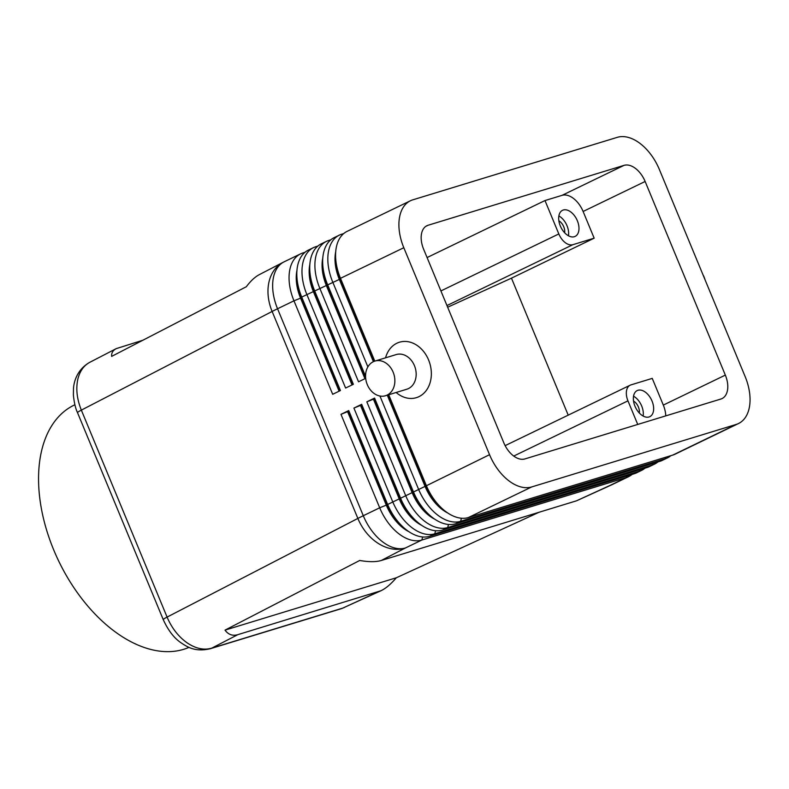 <?xml version="1.0" encoding="UTF-8"?>
<svg xmlns="http://www.w3.org/2000/svg" width="789" height="789" viewBox="0 0 789 789"><rect width="100%" height="100%" fill="white"/><g stroke="black" fill="none" stroke-linecap="round" stroke-linejoin="round"><path stroke-width="1.18" d="M539.084 512.258L396.325 577.775C390.792 584.215 385.673 588.535 380.949 590.744L342.742 608.112A18.117 14.291 73 0 1 341.173 608.723A18.117 14.291 73 0 1 341.124 608.743L210.15 648.775A18.117 14.291 -107 0 0 210.209 648.755A18.117 14.291 -107 0 0 211.768 648.134C203.986 650.432 195.751 648.647 187.042 642.788C178.413 636.615 171.755 628.054 167.081 617.097L81.346 410.122C76.918 399.096 75.754 388.77 77.845 379.154C79.807 371.155 83.792 365.534 89.798 362.309L89.838 362.289C77.47 369.232 73.85 381.284 73.476 388.78L73.397 395.141C74.186 402.775 75.557 408.613 77.519 412.677A18.117 1.351 -22.5 0 1 77.509 412.637A18.117 1.351 -22.5 0 1 81.346 410.122L272.126 311.458A43.484 3.245 -22.5 0 1 274.71 310.146A43.484 3.245 -22.5 0 1 277.55 308.755L293.962 300.816L332.682 394.293L340.434 390.545L301.714 297.068A43.484 26.53 -115.8 0 1 296.812 273.181A43.484 26.53 -115.8 0 1 297.473 266.455A43.484 26.53 -115.8 0 1 308.351 250.113L313.519 247.608A43.484 26.53 64.2 0 0 302.641 263.96A43.484 26.53 64.2 0 0 306.891 294.573L345.602 388.04L353.364 384.292L314.643 290.825A43.484 26.53 -115.8 0 1 309.732 266.929A43.484 26.53 -115.8 0 1 310.393 260.202A43.484 26.53 -115.8 0 1 321.281 243.86L326.449 241.365A43.484 26.53 64.2 0 0 315.561 257.707A43.484 26.53 64.2 0 0 319.811 288.32L358.531 381.797L365.682 378.335M380.949 590.744L237.844 634.652C232.637 636.171 228.366 634.662 225.023 630.125L359.715 560.466C368.759 562.044 375.929 562.054 381.215 560.506L576.503 500.818L611.465 484.939A43.484 19.528 -114.7 0 1 609.917 485.482L576.503 500.818M379.933 396.019L418.466 489.052A43.484 26.53 64.2 0 0 437.688 515.089A43.484 26.53 64.2 0 0 460.618 521.302L665.097 458.803A43.484 26.53 64.2 0 0 667.435 457.886L662.267 460.391A43.484 26.53 -115.8 0 1 659.929 461.299L455.45 523.797A43.484 26.53 -115.8 0 1 432.54 517.604A43.484 26.53 -115.8 0 1 413.298 491.547L374.578 398.08L366.826 401.828L405.546 495.295A43.484 26.53 64.2 0 0 424.758 521.332A43.484 26.53 64.2 0 0 447.698 527.545L652.178 465.056A43.484 26.53 64.2 0 0 654.505 464.139L649.337 466.634A43.484 26.53 -115.8 0 1 647.01 467.552L442.53 530.04A43.484 26.53 -115.8 0 1 419.61 523.847A43.484 26.53 -115.8 0 1 400.378 497.8L361.658 404.323L353.906 408.071L392.616 501.548A43.484 26.53 64.2 0 0 411.838 527.585A43.484 26.53 64.2 0 0 434.769 533.798L639.258 471.299A43.484 26.53 64.2 0 0 641.585 470.382L636.417 472.887A43.484 26.53 -115.8 0 1 634.09 473.794L429.601 536.293A43.484 26.53 -115.8 0 1 406.69 530.1A43.484 26.53 -115.8 0 1 406.67 530.08A43.484 26.53 -115.8 0 1 387.448 504.043L348.728 410.576L340.976 414.324L379.696 507.791L363.285 515.73A43.484 3.245 157.5 0 0 360.445 517.12A43.484 3.245 157.5 0 0 357.861 518.432L272.126 311.458A43.484 32.566 -117.3 0 1 269.473 280.056A43.484 32.566 -117.3 0 1 283.143 262.313L259.305 274.641C254.985 276.919 250.655 280.943 246.326 286.732L111.644 356.391C111.367 352.979 112.916 350.395 116.259 348.62L142.848 340.246M373.404 361.668L339.339 279.414A38.405 23.433 -115.8 0 1 335.581 252.372A38.405 23.433 -115.8 0 1 335.71 251.721M343.688 233.593L341.696 234.205A43.484 26.53 64.2 0 0 339.369 235.112A43.484 26.53 64.2 0 0 328.49 251.464A43.484 26.53 64.2 0 0 332.731 282.077L367.871 366.895M374.785 361.125L340.483 278.33L403.81 247.716A43.484 26.53 -115.8 0 1 399.569 217.103A43.484 26.53 -115.8 0 1 410.448 200.751A43.484 26.53 -115.8 0 1 412.775 199.844L617.264 137.345A43.484 26.53 -115.8 0 1 640.195 143.559A43.484 26.53 -115.8 0 1 659.417 169.596L745.141 376.57A43.484 26.53 -115.8 0 1 749.392 407.183A43.484 26.53 -115.8 0 1 738.514 423.525A43.484 26.53 -115.8 0 1 736.176 424.443L672.859 455.056L468.37 517.554A43.484 26.53 -115.8 0 1 445.46 511.351A43.484 26.53 -115.8 0 1 445.44 511.341A43.484 26.53 -115.8 0 1 426.218 485.304L388.711 394.756M335.581 254.433L335.522 258.062A38.405 23.433 64.2 0 0 339.852 279.168L340.483 278.33A43.484 26.53 -115.8 0 1 335.581 254.433A43.484 26.53 -115.8 0 1 336.242 247.716A43.484 26.53 -115.8 0 1 347.121 231.364L410.448 200.751M364.942 378.69L326.409 285.657A38.405 23.433 -115.8 0 1 322.662 258.614A38.405 23.433 -115.8 0 1 322.79 257.964M330.769 239.846L328.776 240.448A43.484 26.53 64.2 0 0 326.449 241.365M365.563 376.314L327.563 284.573A43.484 26.53 -115.8 0 1 322.662 260.686A43.484 26.53 -115.8 0 1 323.322 253.959A43.484 26.53 -115.8 0 1 334.201 237.617L339.369 235.112M322.662 260.686L322.593 264.305A38.405 23.433 64.2 0 0 326.932 285.411L365.465 378.444M352.022 384.943L313.489 291.91A38.405 23.433 -115.8 0 1 309.742 264.867A38.405 23.433 -115.8 0 1 309.87 264.216M317.849 246.089L315.856 246.701A43.484 26.53 64.2 0 0 313.519 247.608M309.732 266.929L309.673 270.558A38.405 23.433 64.2 0 0 314.002 291.664L352.535 384.687M304.919 252.342L302.927 252.944A43.484 26.53 64.2 0 0 300.599 253.861A43.484 26.53 64.2 0 0 289.721 270.203A43.484 26.53 64.2 0 0 293.962 300.816L300.57 298.153A38.405 23.433 -115.8 0 1 296.812 271.11A38.405 23.433 -115.8 0 1 296.94 270.459M296.812 273.181L296.753 276.801A38.405 23.433 64.2 0 0 301.082 297.907L339.615 390.94M387.291 395.19L425.064 486.389A38.405 23.433 64.2 0 0 442.047 509.388A38.405 23.433 64.2 0 0 447.669 512.939M667.435 457.886A43.484 26.53 64.2 0 0 670.867 455.667M738.514 423.525L675.187 454.139A43.484 26.53 -115.8 0 1 672.859 455.056M468.37 517.554L531.697 486.941A43.484 26.53 -115.8 0 1 508.767 480.728A43.484 26.53 -115.8 0 1 489.545 454.691L425.587 486.142L387.843 395.023M445.46 511.351L442.58 509.152A38.405 23.433 -115.8 0 1 442.58 509.152A38.405 23.433 -115.8 0 1 442.56 509.142A38.405 23.433 -115.8 0 1 425.587 486.142L412.657 492.385L373.947 398.918L374.578 398.08M641.585 470.382A43.484 26.53 64.2 0 0 645.017 468.163M340.976 414.324L347.584 411.661L386.294 505.128L379.696 507.791A43.484 26.53 64.2 0 0 398.918 533.828A43.484 26.53 64.2 0 0 421.849 540.041L626.328 477.542A43.484 26.53 64.2 0 0 628.665 476.635A43.484 26.53 64.2 0 0 632.097 474.406M654.505 464.139A43.484 26.53 64.2 0 0 657.937 461.91M419.61 523.847A43.484 26.53 -115.8 0 1 419.59 523.837L416.73 521.647A38.405 23.433 -115.8 0 1 416.71 521.637A38.405 23.433 -115.8 0 1 399.737 498.638L361.017 405.161L361.658 404.323M366.826 401.828L373.424 399.165L412.144 492.642A38.405 23.433 64.2 0 0 429.117 515.641A38.405 23.433 64.2 0 0 434.749 519.182M432.54 517.604A43.484 26.53 -115.8 0 1 432.52 517.584L429.65 515.404A38.405 23.433 -115.8 0 1 429.65 515.404A38.405 23.433 -115.8 0 1 429.64 515.385A38.405 23.433 -115.8 0 1 412.657 492.385L399.224 498.885A38.405 23.433 64.2 0 0 416.197 521.884A38.405 23.433 64.2 0 0 421.819 525.435M406.69 530.1L403.81 527.9A38.405 23.433 -115.8 0 1 403.81 527.9A38.405 23.433 -115.8 0 1 403.79 527.88A38.405 23.433 -115.8 0 1 386.817 504.881L386.294 505.128A38.405 23.433 64.2 0 0 403.278 528.137A38.405 23.433 64.2 0 0 408.899 531.678M446.968 305.55L572.873 244.689A14.498 8.847 -115.8 0 1 565.23 242.617A14.498 8.847 -115.8 0 1 558.819 233.938L440.913 290.934M513.747 456.062L627.955 400.851A14.498 8.847 -115.8 0 1 626.545 390.644A14.498 8.847 -115.8 0 1 630.164 385.2A14.498 8.847 -115.8 0 1 630.944 384.894L652.247 378.385L663.312 405.092A21.737 13.265 64.2 0 1 665.758 415.882M564.648 232.755A8.906 5.434 64.2 0 0 563.731 226.749A8.906 5.434 64.2 0 0 558.868 220.792M560.308 225.96A14.498 8.847 -115.8 0 1 562.527 210.308A14.498 8.847 -115.8 0 1 577.351 220.752A14.498 8.847 -115.8 0 1 575.142 236.404A14.498 8.847 -115.8 0 1 560.308 225.96M568.465 235.773A14.498 8.847 64.2 0 0 567.015 225.743A14.498 8.847 64.2 0 0 558.868 215.93M639.317 413.022A8.906 5.434 64.2 0 0 638.4 407.016A8.906 5.434 64.2 0 0 633.537 401.059M634.987 406.227A14.498 8.847 -115.8 0 1 637.196 390.575A14.498 8.847 -115.8 0 1 652.02 401.019A14.498 8.847 -115.8 0 1 649.811 416.671A14.498 8.847 -115.8 0 1 634.987 406.227M643.134 416.05A14.498 8.847 64.2 0 0 641.684 406.019A14.498 8.847 64.2 0 0 633.537 396.196M374.923 361.076L396.226 354.567A18.117 14.291 73 0 1 414.442 365.652A18.117 14.291 73 0 1 406.808 389.224L385.515 395.733A18.117 14.291 73 0 1 367.299 384.657A18.117 14.291 73 0 1 374.923 361.076A18.117 14.291 73 0 1 393.139 372.161A18.117 14.291 73 0 1 385.515 395.733M385.545 357.831A28.986 22.861 73 0 1 405.733 341.45A28.986 22.861 73 0 1 428.585 359.952A28.986 22.861 73 0 1 424.196 392.902A28.986 22.861 73 0 1 396.137 392.488M702.95 274.69A18.117 14.291 73 0 1 704.123 277.117A18.117 14.291 73 0 1 705.011 279.681M74.896 404.747L74.156 405.102A134.071 81.8 64.2 0 0 56.197 555.683A134.071 81.8 64.2 0 0 183.669 649.327A134.071 81.8 64.2 0 0 189.015 647.355M627.955 400.851L637.729 424.443M572.873 244.689L594.166 238.179L583.11 211.472A21.737 13.265 64.2 0 0 562.034 195.347L544.992 200.554L558.819 233.938M447.659 307.227L511.459 278.162L594.166 238.179M511.459 278.162L568.208 415.152M645.136 181.48L725.338 375.1A21.737 13.265 -115.8 0 1 722.024 398.583A21.737 13.265 -115.8 0 1 720.86 399.037L524.892 458.932A21.737 13.265 -115.8 0 1 503.816 442.807L423.614 249.186A21.737 13.265 -115.8 0 1 426.938 225.703A21.737 13.265 -115.8 0 1 428.102 225.25L624.06 165.355A21.737 13.265 -115.8 0 1 645.136 181.48L583.11 211.472M544.992 200.554L427.086 257.549M353.906 408.071L360.504 405.408L399.224 498.885L386.817 504.881L348.097 411.414L348.728 410.576M403.81 247.716L489.545 454.691M348.097 411.414L347.584 411.661M361.017 405.161L360.504 405.408M373.947 398.918L373.424 399.165M531.697 486.941L736.176 424.443M339.102 391.186L300.57 298.153L301.714 297.068L339.852 279.168L373.927 361.431M225.023 630.125L396.325 577.775M378.71 591.602L342.742 608.112L211.768 648.134L237.844 634.652M381.215 560.506L405.438 547.97A43.484 32.566 -117.3 0 1 378.671 543.68A43.484 32.566 -117.3 0 1 357.861 518.432L167.081 617.097A18.117 1.351 157.5 0 0 163.244 619.612A18.117 1.351 157.5 0 0 163.254 619.651A18.117 1.351 157.5 0 0 163.254 619.661L77.519 412.677A18.117 1.351 -22.5 0 0 77.549 412.716M611.771 484.791A43.484 19.528 -114.7 0 1 611.465 484.939A43.484 43.484 0 0 0 612.254 484.564A43.484 26.53 64.2 0 1 609.917 485.482L626.328 477.542L626.722 476.043M300.599 253.861L284.188 261.79A43.484 43.484 0 0 0 283.143 262.313A43.484 32.566 -117.3 0 1 283.764 262.007M341.696 234.205L342.544 234.649M328.776 240.448L329.624 240.892M315.856 246.701L316.705 247.144M284.188 261.79A43.484 26.53 64.2 0 0 273.31 278.132A43.484 26.53 64.2 0 0 277.55 308.755L363.285 515.73A43.484 26.53 64.2 0 0 382.507 541.767A43.484 26.53 64.2 0 0 405.438 547.97L421.849 540.041L422.657 536.974M302.927 252.944L303.775 253.387M665.492 457.304L665.097 458.803L659.929 461.299M639.652 469.8L639.258 471.299L634.09 473.794M652.572 463.557L652.178 465.056L647.01 467.552M429.601 536.293L434.769 533.798L435.577 530.721M442.53 530.04L447.698 527.545L448.497 524.478M455.45 523.797L460.618 521.302L461.427 518.225M725.338 375.1L663.312 405.092M624.06 165.355L562.034 195.347M428.102 225.25L425.853 226.335M116.259 348.62L89.798 362.309M628.665 476.635L612.254 484.564M630.164 385.2L505.138 445.637M341.173 608.723L344.596 607.422M210.209 648.745C195.09 652.187 187.476 647.148 180.385 642.345C173.738 637.64 168.027 630.076 163.254 619.651"/></g></svg>
